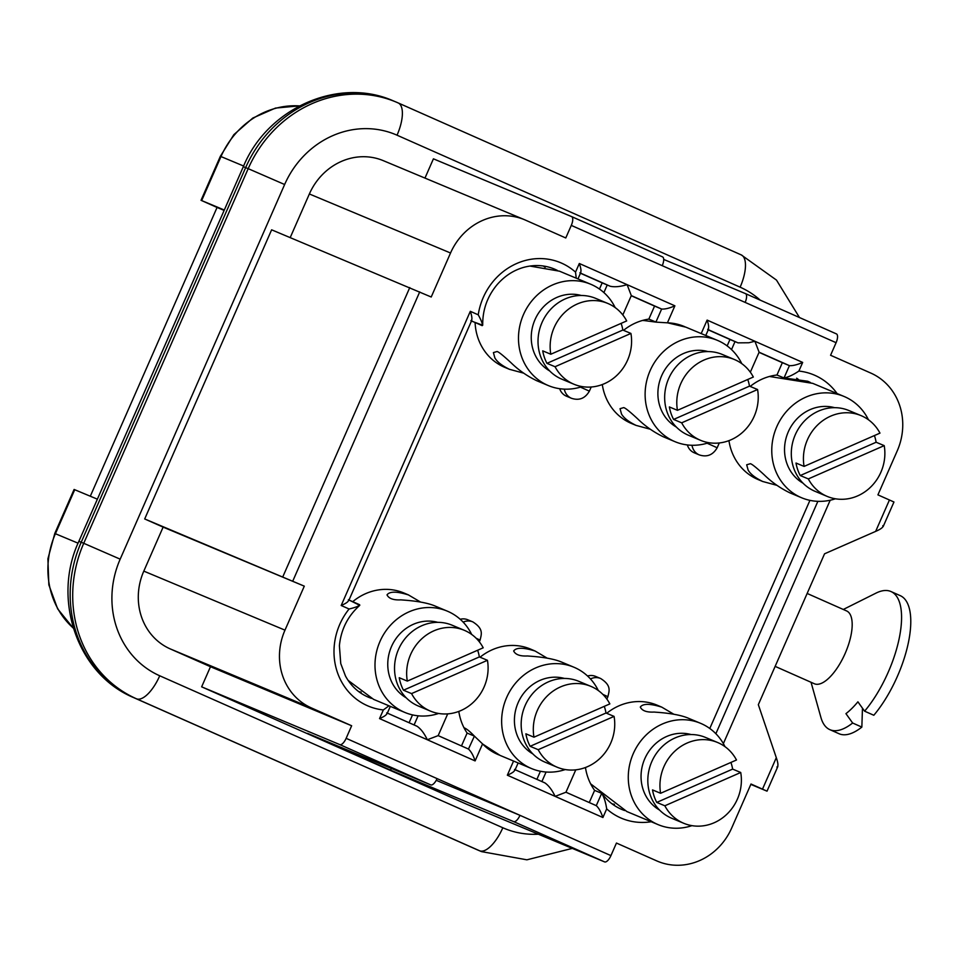 <?xml version="1.0" encoding="UTF-8"?>
<svg xmlns="http://www.w3.org/2000/svg" width="958" height="958" viewBox="0 0 958 958"><rect width="100%" height="100%" fill="white"/><g stroke="black" fill="none" stroke-linecap="round" stroke-linejoin="round"><path stroke-width="1.44" d="M90.303 496.22L217.059 207.455L201.036 200.306L224.304 210.03M585.458 767.502A54.917 50.367 112.7 0 0 590.631 783.824A54.917 50.367 112.7 0 0 594.607 790.374L601.684 793.332L596.271 805.654L565.974 792.23M614.473 804.313L612.066 803.858M590.631 783.824L626.688 811.414M691.927 825.652A54.917 50.367 -67.3 0 1 658.158 824.646A54.917 50.367 -67.3 0 1 632.879 754.545A54.917 50.367 -67.3 0 1 700.538 723.302A54.917 50.367 -67.3 0 1 724.966 746.629M700.538 723.302L688.754 718.38C676.827 713.135 656.685 712.357 654.17 712.057C646.734 712.441 642.111 710.788 640.303 707.076C642.902 703.447 650.063 703.471 661.786 707.148L657.092 705.148A54.917 50.367 112.7 0 0 606.689 713.303M661.786 707.148L673.821 714.237M458.81 711.411A54.917 50.367 112.7 0 0 463.983 727.733C466.486 728.691 469.947 731.493 474.39 736.115L468.474 749.048L438.177 735.624L447.709 713.866M463.983 727.733A54.917 50.367 112.7 0 0 467.121 733.074L474.198 736.031M487.814 748.186L487.131 748.066M499.13 755A54.917 50.367 -67.3 0 1 498.184 754.617A54.917 50.367 -67.3 0 1 482.712 744.055A54.917 50.367 -67.3 0 1 482.569 743.911L474.39 736.115M565.28 769.549A54.917 50.367 -67.3 0 1 531.522 768.555A54.917 50.367 -67.3 0 1 506.243 698.454A54.917 50.367 -67.3 0 1 573.89 667.211A54.917 50.367 -67.3 0 1 598.319 690.538M573.89 667.211L562.106 662.289C550.179 657.044 530.037 656.266 527.523 655.967C520.086 656.35 515.464 654.685 513.656 650.985C516.254 647.357 523.415 647.38 535.139 651.045L530.457 649.045A54.917 50.367 112.7 0 0 480.054 657.212M482.712 744.055L500.04 755.395L531.522 768.555M535.139 651.045L547.174 658.146M361.178 692.119L358.783 691.664M348.077 680.348L373.404 699.22M438.644 713.459A54.917 50.367 -67.3 0 1 404.875 712.453A54.917 50.367 -67.3 0 1 379.596 642.351A54.917 50.367 -67.3 0 1 447.254 611.12A54.917 50.367 -67.3 0 1 471.683 634.447M352.724 601.672A54.917 50.367 -67.3 0 1 403.809 592.954L408.515 594.918M447.254 611.12L435.471 606.186C423.532 600.953 403.402 600.163 400.875 599.864C393.451 600.247 388.828 598.594 387.02 594.882C389.607 591.266 396.768 591.278 408.503 594.954L420.538 602.043M582.129 386.589A54.917 50.367 -67.3 0 1 548.359 385.583A54.917 50.367 -67.3 0 1 523.499 314.523A54.917 50.367 -67.3 0 1 590.739 284.251A54.917 50.367 -67.3 0 1 615.168 307.578M471.444 321.074L482.712 325.241C482.497 309.853 487.382 296.214 497.394 284.334C504.746 276.024 513.38 270.396 523.331 267.474C534.157 264.468 544.503 264.983 554.371 269.042A54.917 50.367 -67.3 0 1 557.257 270.372M475.096 322.69A54.917 50.367 112.7 0 0 504.926 367.429L509.632 369.393C502.136 365.8 497.202 361.98 494.855 357.897L493.406 352.592L497.034 351.526C498.376 351.622 503.046 355.382 511.057 362.771C518.446 369.992 526.948 375.955 536.588 380.649M559.209 271.138L529.87 266.049M523.619 373.141L509.644 369.357M543.354 266.013L545.162 267.282M708.764 442.692A54.917 50.367 -67.3 0 1 675.007 441.686A54.917 50.367 -67.3 0 1 650.135 370.614A54.917 50.367 -67.3 0 1 717.374 340.341A54.917 50.367 -67.3 0 1 741.803 363.669M602.295 384.541A54.917 50.367 112.7 0 0 631.562 423.52L636.268 425.484C628.771 421.891 623.85 418.071 621.503 413.988L620.042 408.683L623.67 407.617C625.023 407.725 629.693 411.473 637.693 418.874C645.081 426.094 653.595 432.046 663.223 436.752L675.007 441.686M717.374 340.341L685.904 327.181L667.63 322.834A54.917 50.367 -67.3 0 1 684.036 326.403A54.917 50.367 -67.3 0 1 684.994 326.81M631.25 295.747L654.565 306.081L648.841 319.098L656.122 322.139L667.415 322.834A54.917 50.367 -67.3 0 1 667.63 322.834M656.122 322.139L642.806 320.379A54.917 50.367 112.7 0 0 623.538 330.342M643.237 320.571L642.806 320.379A54.917 50.367 112.7 0 1 648.841 319.098M650.254 429.232L636.292 425.448M835.412 498.783A54.917 50.367 -67.3 0 1 801.654 497.777A54.917 50.367 -67.3 0 1 776.782 426.705A54.917 50.367 -67.3 0 1 844.022 396.444A54.917 50.367 -67.3 0 1 868.451 419.772M728.942 440.632A54.917 50.367 112.7 0 0 758.209 479.611L762.915 481.587C755.419 477.994 750.485 474.174 748.138 470.079L746.689 464.786L750.318 463.72C751.659 463.816 756.341 467.564 764.34 474.964C771.729 482.185 780.231 488.149 789.871 492.843L801.654 497.777M812.492 383.332L769.442 376.47A54.917 50.367 112.7 0 0 750.174 386.433M776.902 485.335L762.927 481.551M759.047 352.352L782.351 362.687L776.95 375.009L784.015 377.967L807.654 381.236A54.917 50.367 -67.3 0 1 810.528 382.553M796.649 378.206L798.457 379.476M776.95 375.009A54.917 50.367 112.7 0 0 769.442 376.47M883.132 526.661L893.958 502.004L877.923 494.867L897.239 450.859A60.414 55.396 112.7 0 0 870.87 373.105L830.574 355.262L836.095 342.689A8.239 3.281 -66.1 0 0 836.394 333.887A8.239 3.281 -66.1 0 0 836.37 333.875L745.468 293.615A8.239 3.281 113.9 0 1 745.144 302.405L662.241 265.689A8.239 3.281 -66.1 0 0 662.553 256.888A8.239 3.281 -66.1 0 0 662.529 256.876L571.627 216.604A8.239 3.281 113.9 0 1 571.291 225.393L565.771 237.967L525.475 220.124A60.414 55.396 112.7 0 0 524.505 219.705A60.414 55.396 112.7 0 0 450.535 252.996L431.22 297.004L271.629 229.812L144.694 518.961L304.297 586.152L284.981 630.148A60.414 55.396 112.7 0 0 311.362 707.914L351.646 725.757L210.473 666.72L170.177 648.877L311.362 707.914M424.969 178.08L433.423 158.824L571.579 216.592A8.239 3.281 113.9 0 1 571.603 216.604L662.553 256.888M663.702 259.426L745.42 293.591A8.239 3.281 113.9 0 1 745.444 293.603L836.394 333.887M217.059 207.455L224.136 210.413M524.505 219.705L383.32 160.669A60.414 55.396 112.7 0 0 309.362 193.971L450.535 252.996M351.646 725.757L346.137 738.331A8.239 3.281 113.9 0 1 339.791 744.606L201.647 686.838L466.438 804.133L604.594 861.901A8.239 3.281 -66.1 0 0 610.929 855.614L616.449 843.052L656.745 860.895A60.414 55.396 112.7 0 0 657.727 861.314A60.414 55.396 112.7 0 0 731.684 828.023L751 784.015L767.023 791.164L750.832 784.398M284.981 630.148L143.808 571.124L163.123 527.116L144.694 518.961M163.123 527.116L304.297 586.152M97.381 499.178L74.101 489.454L54.786 533.462L78.077 543.186M290.214 237.584L309.362 193.971M143.808 571.124A60.414 55.396 112.7 0 0 170.177 648.877M604.594 861.901L513.632 821.605L390.385 770.076L307.494 733.361L430.741 784.889L339.791 744.606M201.647 686.838L210.473 666.72M470.893 320.655C472.414 320.164 472.222 317.05 470.318 311.314L478.234 314.823A63.156 57.923 -67.3 0 1 516.709 263.498A63.156 57.923 -67.3 0 1 575.53 272.132L576.237 278.191M348.377 599.744C349.107 601.193 346.712 603.109 341.192 605.492L470.318 311.314M388.96 705.795L383.344 709.95A63.156 57.923 -67.3 0 1 337.324 672.157A63.156 57.923 -67.3 0 1 349.095 609.001C355.729 607.408 359.25 605.983 359.657 604.737L348.999 600.019L359.765 605.36C347.79 616.054 341 629.502 339.395 645.692L340.749 663.571L345.491 676.061C350.951 685.988 358.627 693.041 368.507 697.244A54.917 50.367 -67.3 0 0 371.5 698.382M386.733 712.848C387.475 714.285 385.068 716.201 379.548 718.596L383.344 709.95M417.113 726.296L387.367 713.123L417.041 726.26C420.861 728.87 424.286 733.361 427.328 739.756L438.165 735.624L468.51 749.06M412.527 714.896L409.09 722.739M463.157 622.125A13.735 12.586 -67.3 0 1 472.821 621.886L467.779 619.778A13.735 12.586 112.7 0 0 460.199 619.263M482.569 743.911L475.108 760.915C473.42 755.623 471.216 751.659 468.474 749.048M467.121 733.074L461.469 745.947M540.432 771.262L536.887 779.345M590.475 678.947A13.735 12.586 -67.3 0 1 600.594 678.48L595.565 676.384A13.735 12.586 112.7 0 0 587.541 676.001M594.607 790.374L589.266 802.553M651.212 821.736A63.156 57.923 -67.3 0 1 606.689 808.887C605.672 802.145 604.007 796.96 601.684 793.332L602.342 793.931C607.528 800.996 614.018 806.157 621.79 809.438A54.917 50.367 -67.3 0 0 624.724 810.552M606.689 808.887L602.905 817.521C600.941 811.797 598.738 807.845 596.271 805.654L565.95 792.23L575.782 769.837M544.898 782.902L515.153 769.729L544.839 782.866C548.647 785.476 552.083 789.967 555.125 796.361L565.95 792.23M514.53 769.442C515.26 770.891 512.865 772.807 507.345 775.202L513.56 761.035M809.929 500.363L709.782 728.487M782.351 362.687L789.428 365.645C792.721 365.884 797.14 364.806 802.672 362.423L798.876 371.069A63.156 57.923 -67.3 0 1 837.076 393.534M759.119 352.221L789.428 365.645L784.015 377.967C788.278 377.153 793.236 374.853 798.876 371.069M750.33 372.207L759.107 352.209L754.892 341.264L748.809 342.76L737.995 342.856L729.972 339.479L727.146 345.91M687.353 444.943A13.735 12.586 112.7 0 0 694.251 452.799L699.292 454.906C706.98 457.409 712.944 455.026 717.171 447.757L707.088 443.219M708.249 329.851L729.972 339.479M654.565 306.081L661.631 309.039C665.032 309.29 669.45 308.225 674.887 305.818L667.415 322.834M622.82 314.954L631.31 295.603L627.107 284.658C620.341 286.705 614.713 287.244 610.198 286.25L602.175 282.873L599.457 289.065M559.676 388.709A13.735 12.586 112.7 0 0 566.453 396.193L571.507 398.3A13.735 12.586 -67.3 0 1 564.286 389.14M580.452 273.246L602.175 282.873M575.53 272.132L579.327 263.498C581.314 269.234 581.506 272.347 579.889 272.826M701.196 333.576L707.124 320.092C708.944 325.457 709.136 328.57 707.687 329.432M776.878 767.023C778.447 766.472 778.255 763.358 776.303 757.682L758.329 704.669L824.551 553.808L875.648 531.391C881.109 529.02 883.504 527.104 882.833 525.643M391.523 768.496A13.735 5.473 -66.1 0 0 390.385 770.076M346.137 738.331L437.087 778.615A8.239 3.281 113.9 0 1 430.741 784.889M437.087 778.615L519.978 815.33L436.237 780.315M513.632 821.605A8.239 3.281 -66.1 0 0 519.978 815.33L610.929 855.614M471.516 320.93L482.173 325.648C482.844 324.427 481.539 320.81 478.234 314.823M803.02 483.167A41.194 37.769 -67.3 0 1 787.979 432.537A41.194 37.769 -67.3 0 1 834.574 407.677M874.415 435.567A43.805 40.164 -67.3 0 1 874.486 435.782A43.805 40.164 -67.3 0 1 876.127 442.249L800.241 475.539A43.805 40.164 -67.3 0 1 796.002 463.037L804.085 466.414L879.971 433.124A43.805 40.164 112.7 0 0 861.05 415.616L848.92 410.539A43.805 40.164 112.7 0 0 794.972 435.459A43.805 40.164 112.7 0 0 815.126 491.358L827.257 496.436A43.805 40.164 112.7 0 0 869.181 488.448A43.805 40.164 112.7 0 0 884.21 445.626L808.324 478.916A43.805 40.164 112.7 0 0 827.257 496.436M876.127 442.249L884.21 445.626M808.324 478.916L800.241 475.539M861.05 415.616A43.805 40.164 112.7 0 0 819.114 423.592A43.805 40.164 112.7 0 0 804.085 466.414M659.523 810.037A41.194 37.769 -67.3 0 1 644.495 759.407A41.194 37.769 -67.3 0 1 691.089 734.546M730.93 762.436A43.805 40.164 -67.3 0 1 731.002 762.652A43.805 40.164 -67.3 0 1 732.642 769.106L656.757 802.409A43.805 40.164 -67.3 0 1 652.518 789.907L660.601 793.284L736.486 759.993A43.805 40.164 112.7 0 0 717.566 742.486L705.435 737.409A43.805 40.164 112.7 0 0 651.488 762.329A43.805 40.164 112.7 0 0 671.642 818.228L683.773 823.293A43.805 40.164 112.7 0 0 725.697 815.318A43.805 40.164 112.7 0 0 740.726 772.495L664.84 805.786A43.805 40.164 112.7 0 0 683.773 823.293M732.642 769.106L740.726 772.495M664.84 805.786L656.757 802.409M717.566 742.486A43.805 40.164 112.7 0 0 675.63 750.461A43.805 40.164 112.7 0 0 660.601 793.284M532.888 753.934A41.194 37.769 -67.3 0 1 517.859 703.316A41.194 37.769 -67.3 0 1 564.454 678.444M604.282 706.345A43.805 40.164 -67.3 0 1 604.354 706.561A43.805 40.164 -67.3 0 1 606.007 713.015L530.121 746.306A43.805 40.164 -67.3 0 1 525.882 733.816L533.965 737.193L609.851 703.902A43.805 40.164 112.7 0 0 590.918 686.383L578.8 681.318A43.805 40.164 112.7 0 0 524.84 706.226A43.805 40.164 112.7 0 0 545.006 762.137L557.125 767.202A43.805 40.164 112.7 0 0 599.061 759.227A43.805 40.164 112.7 0 0 614.078 716.392L538.192 749.683A43.805 40.164 112.7 0 0 557.125 767.202M606.007 713.015L614.078 716.392M538.192 749.683L530.121 746.306M590.918 686.383A43.805 40.164 112.7 0 0 548.982 694.358A43.805 40.164 112.7 0 0 533.965 737.193M581.29 295.483A41.194 37.769 112.7 0 0 534.696 320.343A41.194 37.769 112.7 0 0 549.724 370.974M550.802 354.232L626.688 320.93A43.805 40.164 112.7 0 0 607.755 303.423A43.805 40.164 112.7 0 0 565.831 311.398A43.805 40.164 112.7 0 0 550.802 354.232L542.719 350.856A43.805 40.164 -67.3 0 0 546.958 363.345L555.041 366.722A43.805 40.164 112.7 0 0 573.962 384.242A43.805 40.164 112.7 0 0 615.898 376.266A43.805 40.164 112.7 0 0 630.927 333.432L555.041 366.722M607.755 303.423L595.636 298.357A43.805 40.164 112.7 0 0 541.689 323.265A43.805 40.164 112.7 0 0 561.843 379.176L573.962 384.242M621.119 323.373A43.805 40.164 -67.3 0 1 621.203 323.6A43.805 40.164 -67.3 0 1 622.844 330.055L630.927 333.432M622.844 330.055L546.958 363.345M676.372 427.076A41.194 37.769 -67.3 0 1 661.343 376.446A41.194 37.769 -67.3 0 1 707.938 351.574M747.767 379.476A43.805 40.164 -67.3 0 1 747.839 379.691A43.805 40.164 -67.3 0 1 749.491 386.146L673.606 419.436A43.805 40.164 -67.3 0 1 669.367 406.946L677.45 410.323L753.335 377.033A43.805 40.164 112.7 0 0 734.403 359.513L722.284 354.448A43.805 40.164 112.7 0 0 668.325 379.368A43.805 40.164 112.7 0 0 688.491 435.267L700.609 440.333A43.805 40.164 112.7 0 0 742.546 432.357A43.805 40.164 112.7 0 0 757.574 389.523L681.677 422.825A43.805 40.164 112.7 0 0 700.609 440.333M749.491 386.146L757.574 389.523M681.677 422.825L673.606 419.436M734.403 359.513A43.805 40.164 112.7 0 0 692.466 367.489A43.805 40.164 112.7 0 0 677.45 410.323M406.24 697.843A41.194 37.769 -67.3 0 1 391.211 647.213A41.194 37.769 -67.3 0 1 437.806 622.353M477.635 650.242A43.805 40.164 -67.3 0 1 477.719 650.458A43.805 40.164 -67.3 0 1 479.359 656.925L403.474 690.215A43.805 40.164 -67.3 0 1 399.235 677.713L407.318 681.102L483.203 647.8A43.805 40.164 112.7 0 0 464.271 630.292L452.152 625.215A43.805 40.164 112.7 0 0 398.193 650.135A43.805 40.164 112.7 0 0 418.359 706.034L430.477 711.111A43.805 40.164 112.7 0 0 472.414 703.136A43.805 40.164 112.7 0 0 487.442 660.302L411.557 693.592A43.805 40.164 112.7 0 0 430.477 711.111M479.359 656.925L487.442 660.302M411.557 693.592L403.474 690.215M464.271 630.292A43.805 40.164 112.7 0 0 422.346 638.268A43.805 40.164 112.7 0 0 407.318 681.102M862.463 708.19L861.853 727.098L852.644 723.015L845.938 713.65A67.276 26.824 -66.1 0 0 857.901 701.819L864.607 711.183L873.816 715.267A75.514 30.105 -66.1 0 0 908.028 644.291A75.514 30.105 -66.1 0 0 900.221 595.636L891.012 591.553A75.514 30.105 -66.1 0 0 875.995 593.122L843.291 609.468M811.043 682.276L820.922 717.482A75.514 30.105 -66.1 0 0 829.844 729.649L839.052 733.732A75.514 30.105 -66.1 0 0 861.853 727.098M864.607 711.183A75.514 30.105 -66.1 0 0 898.82 640.207A75.514 30.105 -66.1 0 0 891.012 591.553M829.844 729.649A75.514 30.105 -66.1 0 0 852.644 723.015M807.151 593.457L846.621 610.941A39.817 15.879 113.9 0 1 845.004 653.775A39.817 15.879 113.9 0 1 814.36 683.749L775.142 666.373M299.459 105.907A82.376 75.55 112.7 0 0 220.987 156.561L243.619 166.021M201.036 200.306L220.352 156.31L220.987 156.561L201.671 200.557M282.849 576.728L409.773 287.568M74.736 489.706L55.42 533.714A82.376 75.55 112.7 0 0 73.275 628.065M656.745 860.895L657.727 861.314M349.095 609.001L341.192 605.492M475.108 760.915L379.548 718.596M414.096 724.955L418.107 715.806M476.174 638.268L480.102 640.076C481.359 634.34 483.982 628.975 472.821 621.886M541.893 781.56L546.072 772.016M602.81 694.358L607.899 696.682C609.156 690.946 611.779 685.581 600.618 678.492M602.905 817.521L507.345 775.202M817.869 501.345L715.865 733.72M830.191 500.232L723.362 743.612M707.124 320.092L802.672 362.423M699.316 454.918A13.735 12.586 -67.3 0 1 691.999 445.266M731.517 349.586L735.025 341.587M708.309 329.708L737.983 342.856M631.334 295.615L661.631 309.039L655.919 322.056M571.507 398.3C579.195 400.803 585.146 398.42 589.374 391.151L580.44 387.128M603.899 292.585L607.228 284.981M580.512 273.102L610.186 286.25M579.327 263.498L674.887 305.818M836.095 342.689L745.144 302.405M662.241 265.689L571.291 225.393M875.648 531.391L889.443 499.968M762.508 789.117L776.303 757.682M419.712 291.903L292.789 581.051M538.372 834.202A90.615 83.107 -67.3 0 1 502.83 827.76L159.735 675.785A90.615 83.107 -67.3 0 1 120.181 559.161L284.634 184.511A90.615 83.107 -67.3 0 1 397.043 135.198L740.127 287.172A90.615 83.107 -67.3 0 1 760.209 300.141M572.297 848.393L526.9 859.817L481.527 851.614A120.828 110.805 -67.3 0 1 479.575 850.764L133.964 697.747A120.828 110.805 -67.3 0 1 81.214 542.24L245.667 167.59A120.828 110.805 -67.3 0 1 393.594 100.997L396.121 102.051A120.828 110.805 -67.3 0 1 398.073 102.889L741.157 254.864M502.83 827.76A30.201 12.047 113.9 0 1 479.575 850.764L136.491 698.801A30.201 12.047 -66.1 0 0 159.735 675.785M481.527 851.614L479 850.548A120.828 110.805 -67.3 0 1 477.048 849.71M740.127 287.172A30.201 12.047 -66.1 0 0 741.264 254.912L776.483 280.095L799.475 317.529M397.043 135.198A30.201 12.047 -66.1 0 0 398.169 102.937L741.253 254.9M284.634 184.511L248.194 168.656A120.828 110.805 -67.3 0 1 396.121 102.051L398.157 102.937M120.181 559.161L83.741 543.294L248.194 168.656L243.332 166.68C267.138 108.374 338.425 76.245 393.594 100.997M133.964 697.747L136.491 698.801A120.828 110.805 -67.3 0 1 83.741 543.294L78.879 541.318L243.332 166.668M658.158 824.646L626.664 811.474M404.875 712.453L373.381 699.28M590.739 284.251L559.232 271.078M548.359 385.583L536.576 380.661M844.022 396.444L812.516 383.272M348.736 600.63L471.767 320.343M387.092 713.734L390.325 706.369M479.335 641.824L480.102 640.076M606.845 699.077L607.899 696.682M514.889 770.34L518.134 762.951M589.374 391.151L591.194 387.008M705.771 335.492L708.585 329.073M717.171 447.757L719.266 442.967M577.961 278.91L580.811 272.431M220.352 156.31L233.848 134.671L252.828 118.038L275.485 108.086L299.567 105.847M767.023 791.164L777.848 766.496M73.311 628.185L57.624 608.821L48.846 584.859L47.9 558.825L54.786 533.462M477.623 849.962L133.869 697.699C77.263 674.384 51.708 599.001 78.879 541.318"/></g></svg>
